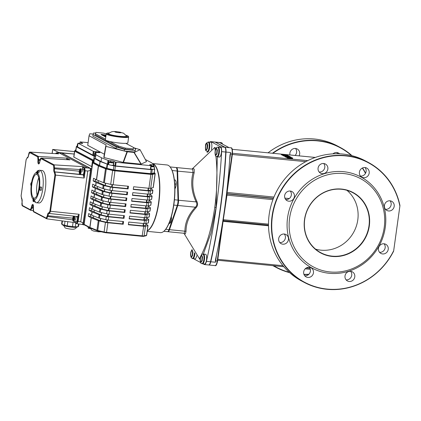 <?xml version="1.0" encoding="UTF-8"?>
<svg xmlns="http://www.w3.org/2000/svg" width="421" height="421" viewBox="0 0 421 421"><rect width="100%" height="100%" fill="white"/><g stroke="black" fill="none" stroke-linecap="round" stroke-linejoin="round"><path stroke-width="0.63" d="M399.95 205.548L399.766 205.616A67.734 63.808 118.1 0 0 305.609 165.337A67.734 63.808 118.1 0 0 290.785 272.171A67.734 63.808 118.1 0 0 393.451 251.142L393.619 251.169A68.007 64.066 -61.9 0 1 304.351 282.454A68.007 64.066 -61.9 0 1 279.823 192.308A68.007 64.066 -61.9 0 1 368.349 162.443A68.007 64.066 -61.9 0 1 399.95 205.548L393.619 251.169M329.38 273.303A51.683 48.689 -61.9 0 1 297.642 192.95A51.683 48.689 -61.9 0 1 382.273 201.222A51.683 48.689 -61.9 0 1 329.38 273.303M390.014 200.801A5.168 4.868 -61.9 0 1 391.74 201.322A5.168 4.868 -61.9 0 1 393.603 208.169A5.168 4.868 -61.9 0 1 386.878 210.442A5.168 4.868 -61.9 0 1 384.636 204.469A5.168 4.868 -61.9 0 1 390.014 200.801M384.047 243.78A5.168 4.868 -61.9 0 1 385.773 244.301A5.168 4.868 -61.9 0 1 387.641 251.153A5.168 4.868 -61.9 0 1 380.91 253.426A5.168 4.868 -61.9 0 1 378.674 247.453A5.168 4.868 -61.9 0 1 384.047 243.78M350.604 271.319A5.168 4.868 -61.9 0 1 352.33 271.84A5.168 4.868 -61.9 0 1 354.193 278.691A5.168 4.868 -61.9 0 1 347.467 280.96A5.168 4.868 -61.9 0 1 345.225 274.992A5.168 4.868 -61.9 0 1 350.604 271.319M309.272 267.277A5.168 4.868 -61.9 0 1 310.998 267.798A5.168 4.868 -61.9 0 1 312.861 274.65A5.168 4.868 -61.9 0 1 306.135 276.918A5.168 4.868 -61.9 0 1 303.894 270.95A5.168 4.868 -61.9 0 1 309.272 267.277M284.259 234.023A5.168 4.868 -61.9 0 1 285.985 234.544A5.168 4.868 -61.9 0 1 287.853 241.396A5.168 4.868 -61.9 0 1 281.123 243.664A5.168 4.868 -61.9 0 1 278.886 237.697A5.168 4.868 -61.9 0 1 284.259 234.023M290.227 191.039A5.168 4.868 -61.9 0 1 291.953 191.56A5.168 4.868 -61.9 0 1 293.816 198.412A5.168 4.868 -61.9 0 1 287.09 200.68A5.168 4.868 -61.9 0 1 284.849 194.713A5.168 4.868 -61.9 0 1 290.227 191.039M323.67 163.506A5.168 4.868 -61.9 0 1 325.396 164.027A5.168 4.868 -61.9 0 1 327.259 170.879A5.168 4.868 -61.9 0 1 320.534 173.147A5.168 4.868 -61.9 0 1 318.292 167.179A5.168 4.868 -61.9 0 1 323.67 163.506M365.002 167.547A5.168 4.868 -61.9 0 1 366.728 168.068A5.168 4.868 -61.9 0 1 368.596 174.92A5.168 4.868 -61.9 0 1 361.865 177.188A5.168 4.868 -61.9 0 1 359.629 171.221A5.168 4.868 -61.9 0 1 365.002 167.547M368.349 162.443L365.449 160.896A68.007 64.066 118.1 0 0 276.923 190.76A68.007 64.066 118.1 0 0 301.457 280.912L304.351 282.454M308.925 274.229A67.734 63.808 -61.9 0 1 303.925 274.339M289.222 272.287A67.734 63.808 -61.9 0 1 273.755 265.746M272.94 153.297A67.734 63.808 -61.9 0 1 351.472 155.544M362.344 168.047A67.734 63.808 -61.9 0 1 365.481 173.384M365.607 173.152A68.007 64.066 118.1 0 0 362.549 167.953M351.998 155.675A68.007 64.066 118.1 0 0 340.168 147.418A68.007 64.066 118.1 0 0 272.429 153.249M273.118 265.683A68.007 64.066 118.1 0 0 276.171 267.43A68.007 64.066 118.1 0 0 289.622 272.65M304.015 274.566A68.007 64.066 118.1 0 0 308.682 274.466M289.974 154.965A5.168 4.868 -61.9 0 1 295.489 148.476A5.168 4.868 -61.9 0 1 297.215 148.997A5.168 4.868 -61.9 0 1 299.078 155.854M332.937 153.865A5.168 4.868 -61.9 0 1 336.821 152.518A5.168 4.868 -61.9 0 1 338.547 153.039A5.168 4.868 -61.9 0 1 339.61 153.823M276.171 267.43L273.276 265.883A68.007 64.066 -61.9 0 1 272.855 265.656M268.045 152.818A68.007 64.066 -61.9 0 1 337.268 145.871L340.168 147.418M152.423 163.532L166.99 164.958A34.001 10.625 95.6 0 1 168.321 165.369A34.001 10.625 95.6 0 1 170.289 167.184A34.001 10.625 95.6 0 1 174.257 199.833A34.001 10.625 95.6 0 1 164.037 231.097A34.001 10.625 95.6 0 1 160.375 232.639L147.203 231.35M164.037 231.097L164.29 230.861A33.733 10.541 -84.4 0 0 174.431 199.849A33.733 10.541 -84.4 0 0 170.494 167.458L170.289 167.184M147.266 230.882A34.001 10.625 -84.4 0 0 159.406 197.717A34.001 10.625 -84.4 0 0 153.407 163.911A34.001 10.625 -84.4 0 0 152.455 163.559M163.811 231.297L167.426 231.65A5.441 1.7 -84.4 0 0 168.984 229.634L177.273 205.422A5.441 1.7 -84.4 0 0 178.009 200.117L177.12 171.01A5.441 1.7 -84.4 0 0 175.883 167.505L170.105 166.937M203.469 254.079L205.527 254.279A4.894 1.531 95.6 0 1 205.716 254.337A4.894 1.531 95.6 0 1 206.537 259.615A4.894 1.531 95.6 0 1 204.574 264.025L202.517 263.825A4.894 1.531 -84.4 0 0 204.443 259.72A4.894 1.531 -84.4 0 0 203.659 254.137A4.894 1.531 -84.4 0 0 203.469 254.079L202.759 254.273M196.723 255.673A4.894 1.531 95.6 0 1 194.949 258.894L192.892 258.689A4.894 1.531 -84.4 0 0 194.818 254.589A4.894 1.531 -84.4 0 0 194.934 253.453M184.193 233.287L184.777 233.897L185.382 233.839L186.024 231.487A1.089 0.689 0.7 0 0 184.924 231.197L184.14 233.287L167.942 231.703A5.441 1.7 -84.4 0 0 169.5 229.687L177.788 205.474A5.441 1.7 -84.4 0 0 178.525 200.164L177.636 171.063A5.441 1.7 -84.4 0 0 176.399 167.553L176.094 167.569M207.074 151.386L207.732 151.718A4.894 1.531 -84.4 0 0 209.658 147.618A4.894 1.531 -84.4 0 0 208.879 142.03A4.894 1.531 -84.4 0 0 208.684 141.972L210.742 142.172A4.894 1.531 95.6 0 1 210.937 142.235A4.894 1.531 95.6 0 1 211.353 149.602M218.31 147.103L220.367 147.308A4.894 1.531 95.6 0 1 220.562 147.366A4.894 1.531 95.6 0 1 221.383 152.639A4.894 1.531 95.6 0 1 219.415 157.054L217.357 156.849A4.894 1.531 -84.4 0 0 219.283 152.749A4.894 1.531 -84.4 0 0 218.504 147.166A4.894 1.531 -84.4 0 0 218.31 147.103L217.599 147.303M186.024 231.487C185.987 223.004 189.329 215.099 196.044 207.769A1.089 0.405 45.3 0 0 195.386 207.195C188.44 214.61 184.951 222.609 184.924 231.197L169.5 229.687A0.542 0.31 18.9 0 1 169.031 229.498M196.044 207.769C197.717 205.948 198.007 203.859 196.912 201.491L196.123 201.885C197.265 203.911 197.017 205.68 195.386 207.195L177.788 205.474A0.542 0.31 18.9 0 1 177.32 205.285M196.912 201.491C192.555 191.834 191.65 182.23 194.181 172.673A1.089 0.468 14.1 0 1 193.06 172.568C190.545 182.288 191.566 192.06 196.123 201.885L178.009 200.212M192.644 169.147L193.06 172.568L177.125 171.105M194.181 172.673L194.255 169.258L193.502 168.637L192.508 169.131M215.899 156.096C217.62 171.815 217.241 188.892 214.768 207.321C211.863 227.351 207.332 243.333 201.175 255.268M200.817 255.957L199.496 258.778L183.945 233.266M192.044 169.084L214.799 147.403L215.199 150.544M207.395 151.623A217.615 68.013 -84.4 0 0 207.174 152.67M194.213 258.82A5.441 1.7 -84.4 0 0 194.681 259.368L200.664 262.557M203.154 263.883L204.306 264.499A5.441 1.7 -84.4 0 0 204.522 264.567A5.441 1.7 -84.4 0 0 206.416 261.352A217.615 68.013 -84.4 0 0 221.641 151.639A5.441 1.7 -84.4 0 0 220.636 146.829L211.01 141.698A5.441 1.7 -84.4 0 0 210.795 141.63A5.441 1.7 -84.4 0 0 210.005 142.103M204.522 264.567L208.632 264.967A5.441 1.7 -84.4 0 0 210.532 261.757A217.615 68.013 -84.4 0 0 225.756 152.039A5.441 1.7 -84.4 0 0 224.751 147.234L215.126 142.098A5.441 1.7 -84.4 0 0 214.91 142.035L210.795 141.63M208.763 264.967A5.441 1.7 -84.4 0 0 208.89 264.993A5.441 1.7 -84.4 0 0 210.789 261.778A217.615 68.013 -84.4 0 0 226.009 152.065A5.441 1.7 -84.4 0 0 225.009 147.255L215.384 142.124A5.441 1.7 -84.4 0 0 215.168 142.061A5.441 1.7 -84.4 0 0 215.042 142.061M229.655 160.017L230.503 153.918A5.441 1.7 -84.4 0 0 230.64 152.518L229.955 155.349A217.615 68.013 -84.4 0 1 215.499 259.531L215.415 262.23A5.441 1.7 -84.4 0 0 215.663 260.888L217.583 261.031L232.392 154.075M282.275 154.902L281.281 154.712L281.354 154.175L286.606 154.944L282.523 154.796L287.19 155.002L281.354 154.175M283.228 155.407L282.233 155.217L282.307 154.686M285.685 156.759L284.796 156.586L284.875 156.054L289.143 156.554L286.022 156.665L291.169 157.17L286.533 156.628L290.016 156.554L284.875 156.054M286.88 157.291L285.648 157.038L285.722 156.507M292.669 157.97L288.832 157.044L286.99 157.007L287.527 157.47L292.669 157.97L292.595 158.506L287.454 158.001L286.917 157.538M284.859 156.159L283.249 155.644M225.009 147.255L229.119 147.66L219.499 142.53L215.384 142.124M287.117 155.391L287.19 155.002M281.496 154.828L281.57 154.291M282.449 155.333L282.523 154.796M284.996 156.691L285.07 156.159M290.211 156.991L290.253 156.68M285.948 157.201L286.022 156.665M287.454 158.001L287.527 157.47M287.606 157.244L289.048 157.159L291.864 157.796L287.743 157.322M286.99 157.007L287.085 157.807M290.879 157.701L290.916 157.438M286.512 155.581L287.775 155.36L283.322 155.107L283.875 155.523L289.017 156.023L286.512 155.581M283.322 155.107L283.386 155.833M284.543 155.244L286.185 155.654L284.507 155.491M288.006 155.833L288.048 155.507M283.801 156.054L283.875 155.523M289.39 156.223L288.406 156.123L289.39 156.223M288.369 156.396L288.406 156.123M390.051 200.801A5.168 4.868 -61.9 0 1 390.546 206.537A5.168 4.868 -61.9 0 1 385.504 209.326M384.084 243.785A5.168 4.868 -61.9 0 1 384.578 249.521A5.168 4.868 -61.9 0 1 379.542 252.311M350.64 271.324A5.168 4.868 -61.9 0 1 351.135 277.06A5.168 4.868 -61.9 0 1 346.099 279.844M309.309 267.277A5.168 4.868 -61.9 0 1 309.803 273.018A5.168 4.868 -61.9 0 1 304.762 275.802M284.296 234.029A5.168 4.868 -61.9 0 1 284.791 239.765A5.168 4.868 -61.9 0 1 279.755 242.549M290.264 191.045A5.168 4.868 -61.9 0 1 290.758 196.781A5.168 4.868 -61.9 0 1 285.717 199.57M323.707 163.511A5.168 4.868 -61.9 0 1 324.202 169.247A5.168 4.868 -61.9 0 1 319.16 172.031M365.039 167.553A5.168 4.868 -61.9 0 1 365.533 173.289A5.168 4.868 -61.9 0 1 360.497 176.073M315.555 249.132A34.001 32.033 118.1 0 0 321.002 250.169A34.001 32.033 118.1 0 0 355.182 229.171A34.001 32.033 118.1 0 0 346.92 190.313M332.237 256.447A34.275 32.291 -61.9 0 1 311.193 203.159A34.275 32.291 -61.9 0 1 367.312 208.648A34.275 32.291 -61.9 0 1 332.237 256.447M332.195 256.136A34.001 32.033 118.1 0 0 367.57 231.976A34.001 32.033 118.1 0 0 352.835 192.702A34.001 32.033 118.1 0 0 308.567 207.637A34.001 32.033 118.1 0 0 320.834 252.711A34.001 32.033 118.1 0 0 332.195 256.136M330.085 271.955A50.052 47.152 -61.9 0 1 299.352 194.139A50.052 47.152 -61.9 0 1 381.305 202.154A50.052 47.152 -61.9 0 1 330.085 271.955M295.526 148.481A5.168 4.868 -61.9 0 1 295.105 155.465M336.858 152.523A5.168 4.868 -61.9 0 1 337.605 153.76M218.694 152.66A4.642 1.452 -84.4 0 0 217.773 147.308C216.815 146.724 215.947 147.855 215.168 150.707C214.873 154.996 215.441 156.944 216.868 156.549A4.642 1.452 -84.4 0 0 218.694 152.66M207.243 151.413A4.642 1.452 -84.4 0 0 209.142 146.934A4.642 1.452 -84.4 0 0 208.148 142.177C206.29 142.819 205.411 144.008 205.516 145.74C205.29 151.976 205.858 150.313 207.243 151.413M192.092 249.527L190.697 252.547L190.502 254.821L191.266 257.763L192.402 258.389A4.642 1.452 -84.4 0 0 194.228 254.5A4.642 1.452 -84.4 0 0 194.365 252.716M203.853 259.631A4.642 1.452 -84.4 0 0 202.927 254.279C201.975 253.695 201.106 254.826 200.322 257.684C200.028 261.967 200.596 263.914 202.027 263.52A4.642 1.452 -84.4 0 0 203.853 259.631M74.17 154.023L61.198 153.007M107.892 222.735A2.721 0.332 -172.1 0 1 105.445 222.346L99.082 220.867A2.721 0.332 -172.1 0 1 98.282 220.636L91.289 217.841A2.721 0.332 -172.1 0 1 91.157 217.778L88.268 216.241L90.326 216.441L100.235 220.788L106.755 222.314L122.569 223.888L123.211 224.235L107.892 222.735L106.555 232.36A2.721 0.332 -172.1 0 1 104.108 231.971L97.746 230.498L99.082 220.867M96.188 182.54A2.721 0.332 -172.1 0 1 96.056 182.477L93.167 180.941L95.225 181.141L105.134 185.487L111.654 187.013L127.468 188.587L128.11 188.934L112.791 187.434A2.721 0.332 -172.1 0 1 110.344 187.045L103.976 185.572A2.721 0.332 -172.1 0 1 103.182 185.34L96.188 182.54L95.746 185.75L102.74 188.545A2.721 0.332 7.9 0 0 103.534 188.776L109.897 190.255A2.721 0.332 7.9 0 0 112.344 190.645L127.663 192.139L127.295 194.818L111.97 193.318A2.721 0.332 -172.1 0 1 109.523 192.929L103.161 191.45A2.721 0.332 -172.1 0 1 102.366 191.223L95.372 188.424A2.721 0.332 -172.1 0 1 95.241 188.361L92.352 186.824L94.409 187.024L104.319 191.371L110.839 192.897L126.647 194.47L127.295 194.818M93.167 180.941L93.541 178.262L96.425 179.804A2.721 0.332 7.9 0 0 96.562 179.867L103.555 182.661A2.721 0.332 7.9 0 0 104.35 182.893L110.712 184.372A2.721 0.332 7.9 0 0 113.16 184.761L128.479 186.256L128.11 188.934M95.483 179.299L95.225 181.141M98.414 180.604L98.125 182.682M127.8 186.193L127.468 188.587M150.95 188.519L152.865 190.197A2.721 0.332 -172.1 0 1 152.902 190.26A2.721 0.332 -172.1 0 1 152.776 190.339L150.339 190.955A2.721 0.332 -172.1 0 1 148.576 190.934L133.252 189.434L133.625 186.761L148.945 188.261A2.721 0.332 7.9 0 0 150.707 188.282L153.149 187.666A2.721 0.332 7.9 0 0 153.276 187.587L155.202 173.684L154.27 172.51M133.294 189.161L148.281 190.592L150.75 189.96L150.981 188.213L150.75 189.96M88.268 216.241L88.642 213.563L91.531 215.105A2.721 0.332 7.9 0 0 91.662 215.163L98.656 217.962A2.721 0.332 7.9 0 0 99.451 218.194L105.813 219.673A2.721 0.332 7.9 0 0 108.26 220.062L123.585 221.557L123.211 224.235M108.707 216.852A2.721 0.332 -172.1 0 1 106.26 216.462L99.898 214.984A2.721 0.332 -172.1 0 1 99.098 214.752L92.11 211.958A2.721 0.332 -172.1 0 1 91.973 211.895L89.084 210.358L91.141 210.558L101.051 214.905L107.571 216.431L123.385 218.004L124.027 218.352L108.707 216.852L108.26 220.062M89.084 210.358L89.457 207.679L92.346 209.221A2.721 0.332 7.9 0 0 92.478 209.279L99.472 212.079A2.721 0.332 7.9 0 0 100.266 212.31L106.629 213.789A2.721 0.332 7.9 0 0 109.076 214.178L124.4 215.673L124.027 218.352M109.523 210.968A2.721 0.332 -172.1 0 1 107.076 210.579L100.714 209.1A2.721 0.332 -172.1 0 1 99.919 208.869L92.925 206.074A2.721 0.332 -172.1 0 1 92.788 206.011L89.905 204.474L91.962 204.674L101.866 209.021L108.392 210.547L124.2 212.121L124.842 212.468L109.523 210.968L109.076 214.178M89.905 204.474L90.273 201.796L93.162 203.338A2.721 0.332 7.9 0 0 93.294 203.401L100.287 206.195A2.721 0.332 7.9 0 0 101.082 206.427L107.45 207.906A2.721 0.332 7.9 0 0 109.892 208.295L125.216 209.79L124.842 212.468M110.339 205.085A2.721 0.332 -172.1 0 1 107.892 204.695L101.529 203.217A2.721 0.332 -172.1 0 1 100.735 202.985L93.741 200.191A2.721 0.332 -172.1 0 1 93.604 200.128L90.72 198.591L92.778 198.791L102.682 203.138L109.207 204.664L125.016 206.237L125.663 206.585L110.339 205.085L109.892 208.295M90.72 198.591L91.089 195.912L93.978 197.454A2.721 0.332 7.9 0 0 94.109 197.517L101.103 200.312A2.721 0.332 7.9 0 0 101.903 200.543L108.265 202.022A2.721 0.332 7.9 0 0 110.712 202.412L126.032 203.906L125.663 206.585M111.155 199.201A2.721 0.332 -172.1 0 1 108.707 198.812L102.345 197.333A2.721 0.332 -172.1 0 1 101.55 197.107L94.557 194.307A2.721 0.332 -172.1 0 1 94.425 194.244L91.536 192.707L93.594 192.907L103.498 197.254L110.023 198.78L125.832 200.354L126.479 200.701L111.155 199.201L110.712 202.412M91.536 192.707L91.904 190.029L94.793 191.571A2.721 0.332 7.9 0 0 94.93 191.634L101.919 194.428A2.721 0.332 7.9 0 0 102.719 194.66L109.081 196.139A2.721 0.332 7.9 0 0 111.528 196.528L126.847 198.023L126.479 200.701M146.866 217.936L148.787 219.615A2.721 0.332 -172.1 0 1 148.823 219.678A2.721 0.332 -172.1 0 1 148.692 219.757L146.255 220.372A2.721 0.332 -172.1 0 1 144.492 220.351L129.173 218.852L129.542 216.178L144.866 217.678A2.721 0.332 7.9 0 0 146.624 217.699L149.066 217.083A2.721 0.332 7.9 0 0 149.192 217.004L149.639 213.794A2.721 0.332 -172.1 0 1 149.513 213.873L147.071 214.489A2.721 0.332 -172.1 0 1 145.308 214.468L129.989 212.968L130.357 210.295L145.682 211.795A2.721 0.332 7.9 0 0 147.445 211.816L149.881 211.2A2.721 0.332 7.9 0 0 150.008 211.121L150.455 207.911A2.721 0.332 -172.1 0 1 150.329 207.99L147.887 208.605A2.721 0.332 -172.1 0 1 146.124 208.584L130.805 207.085L131.173 204.411L146.497 205.911A2.721 0.332 7.9 0 0 148.26 205.932L150.697 205.316A2.721 0.332 7.9 0 0 150.823 205.238L151.271 202.027A2.721 0.332 -172.1 0 1 151.144 202.106L148.702 202.722A2.721 0.332 -172.1 0 1 146.945 202.701L131.62 201.201L131.994 198.528L147.313 200.028A2.721 0.332 7.9 0 0 149.076 200.049L151.513 199.433A2.721 0.332 7.9 0 0 151.644 199.354L152.086 196.144A2.721 0.332 -172.1 0 1 151.96 196.223L149.523 196.839A2.721 0.332 -172.1 0 1 147.76 196.817L132.436 195.318L132.81 192.644L148.129 194.144A2.721 0.332 7.9 0 0 149.892 194.165L152.328 193.549A2.721 0.332 7.9 0 0 152.46 193.471L152.902 190.26M146.05 223.819L147.966 225.498A2.721 0.332 -172.1 0 1 148.003 225.561A2.721 0.332 -172.1 0 1 147.876 225.64L145.44 226.256A2.721 0.332 -172.1 0 1 143.677 226.235L128.358 224.735L128.726 222.062L144.05 223.562A2.721 0.332 7.9 0 0 145.808 223.583L148.25 222.967A2.721 0.332 7.9 0 0 148.376 222.888L148.823 219.678M147.682 212.052L149.602 213.731A2.721 0.332 -172.1 0 1 149.639 213.794M148.497 206.169L150.418 207.848A2.721 0.332 -172.1 0 1 150.455 207.911M149.318 200.285L151.234 201.964A2.721 0.332 -172.1 0 1 151.271 202.027M150.134 194.402L152.049 196.081A2.721 0.332 -172.1 0 1 152.086 196.144M92.352 186.824L92.725 184.145L95.609 185.687A2.721 0.332 7.9 0 0 95.746 185.75M94.662 185.182L94.409 187.024M97.598 186.487L97.309 188.566M126.984 192.076L126.647 194.47M132.473 195.044L147.466 196.475L149.934 195.844L150.165 194.097L149.934 195.844M93.846 191.066L93.594 192.907M96.777 192.371L96.493 194.449M126.168 197.959L125.832 200.354M131.657 200.928L146.65 202.359L149.113 201.727L149.35 199.98L149.113 201.727M93.03 196.949L92.778 198.791M95.962 198.254L95.672 200.333M125.347 203.843L125.016 206.237M130.842 206.811L145.834 208.242L148.297 207.611L148.534 205.864L148.297 207.611M92.215 202.833L91.962 204.674M95.146 204.138L94.857 206.216M124.532 209.726L124.2 212.121M130.026 212.694L145.019 214.126L147.482 213.494L147.718 211.747L147.482 213.494M91.399 208.716L91.141 210.558M94.33 210.021L94.041 212.1M123.716 215.61L123.385 218.004M129.21 218.578L144.203 220.009L146.666 219.378L146.897 217.631L146.666 219.378M90.583 214.599L90.326 216.441M93.515 215.905L93.225 217.983M122.9 221.493L122.569 223.888M128.394 224.461L143.387 225.893L145.85 225.261L146.082 223.514L145.85 225.261M82.479 224.404L83.195 224.782L90.989 168.621L61.234 152.76M91.157 217.778L89.82 227.408L84.163 224.388A2.721 0.332 -172.1 0 1 84.068 224.325L84.521 224.914L84.068 224.325L91.789 168.7L90.989 168.621M83.195 224.782L84.384 224.898M154.181 172.957L150.629 173.647L114.844 170.147L106.534 168.3L99.572 165.511A2.721 0.332 -172.1 0 1 99.435 165.453L93.851 162.474A2.721 0.332 -172.1 0 1 93.73 162.353L93.778 160.422A2.721 0.332 7.9 0 0 93.657 160.306L75.864 150.818A2.721 0.332 -172.1 0 1 75.743 150.697A2.721 0.332 -172.1 0 1 75.759 150.671M99.572 165.511L100.13 161.501L108.928 164.743M110.444 165.095L115.396 166.137L151.186 169.637L153.581 169.31M154.181 169.158L154.76 168.984L154.27 168.537M75.864 150.818L76.422 146.808L94.209 156.291L93.657 160.306M101.056 161.559L95.362 158.522L95.883 154.781L101.577 157.812L108.018 160.39L107.497 164.137L101.056 161.559L101.577 157.812M108.702 164.316L107.497 164.137M108.15 164.258L108.665 160.517L110.67 160.711A2.721 0.332 -172.1 0 1 114.044 161.396L115.433 162.132L114.917 165.879L113.528 165.137A2.721 0.332 7.9 0 0 113.27 165.032M151.218 165.674L150.729 169.4L151.244 165.658L149.834 164.895A2.721 0.332 -172.1 0 1 149.708 164.769A2.721 0.332 -172.1 0 1 151.597 164.716L153.602 164.911L153.428 166.169M153.781 166.253L153.97 164.885L151.465 162.69L145.387 159.538M79.895 143.308L80.09 141.914L82.532 143.214A2.721 0.332 -172.1 0 1 82.653 143.34A2.721 0.332 -172.1 0 1 80.764 143.393L78.032 143.198L93.341 151.36L92.82 155.102L77.517 146.897M94.488 155.338L92.82 155.102M93.494 155.238L94.015 151.497L96.462 151.734A2.721 0.332 -172.1 0 1 99.961 152.539A2.721 0.332 -172.1 0 1 98.072 152.591L95.246 152.365L95.935 152.744L95.883 154.781M95.362 158.522L95.935 152.744M104.34 154.207L87.731 145.35L89.068 135.725L106.145 144.992M146.492 161.622L140.988 164.148L123.074 162.374L104.055 157.522L103.803 157.386L105.692 146.234L103.803 157.391M133.594 147.708L140.067 149.681L134.225 152.444L127.347 151.797L105.945 146.371L105.692 146.24L106.166 144.84M95.593 133.162L93.641 132.968L93.062 134.562L116.291 146.95L124.442 149.397L135.067 150.434L135.646 148.839L133.589 147.745M132.978 149.95L133.62 147.508L132.978 149.95L125.242 149.192L118.233 147.092L95.23 134.825L95.378 133.752L105.487 139.146M135.646 148.839L134.841 152.039L124.221 150.997L116.07 148.555L92.836 136.167L93.062 134.562M116.07 148.555L116.291 146.95M124.221 150.997L124.442 149.397M134.841 152.039L135.067 150.434M125.242 149.192L125.39 148.124L133.125 148.881M133.62 147.508L125.853 143.366A11.325 1.379 -172.1 0 1 119.969 143.103A11.325 1.379 -172.1 0 1 109.944 141.519L118.385 146.019L125.39 148.124M106.213 133.92L103.613 133.141L95.877 132.383L95.378 133.752M118.233 147.092L118.385 146.019M109.349 132.915L107.123 133.11L106.266 133.694L105.403 139.756A11.325 1.379 7.9 0 0 109.944 141.519M125.853 143.366A11.325 1.379 7.9 0 0 127.837 142.872L128.652 136.804L128 136.015L125.9 135.209A10.778 1.316 -172.1 0 1 120.701 136.599A10.778 1.316 -172.1 0 1 108.623 134.415A10.778 1.316 -172.1 0 1 109.334 132.925M120.217 136.341A9.146 1.116 -172.1 0 1 108.518 133.525C110.807 132.11 112.165 131.489 112.596 131.668C113.502 131.336 116.054 131.515 120.253 132.199C124.537 133.899 121.953 131.615 126.532 136.025A9.146 1.116 -172.1 0 1 120.217 136.341M105.924 135.994L103.082 135.715L102.787 135.273L103.082 135.715M105.508 136.951L104.592 136.236L105.86 136.467M104.587 136.278L103.913 135.872L104.04 136.225M101.861 134.794L101.103 134.373L101.235 134.731M102.619 135.199L101.861 134.778L105.771 135.03L101.103 134.373M105.971 135.651L105.229 135.494L105.997 135.457M103.25 135.315L104.966 135.557L103.177 135.267M106.013 135.33L102.677 135.12M103.119 135.446L105.96 135.725M105.839 136.604L105.803 136.878M105.613 136.636L105.708 137.114M105.866 136.399L105.245 136.336L105.876 136.346M104.84 136.367L104.803 136.63M105.913 136.067L103.913 135.872M104.076 135.957L105.903 136.136M105.887 136.257L104.592 136.236M105.708 135.346L105.771 135.03M102.035 134.873L101.998 135.136M101.272 134.462L105.303 134.988L101.861 134.778M79.558 224.077L82.374 224.456L83.2 222.877L80.737 221.835L87.789 171.021L90.468 170.473L90.162 168.295L87.352 167.916L59.208 152.912L61.545 153.034L90.162 168.295M83.2 222.877L90.468 170.473M38.769 177.888A11.967 3.742 -84.4 0 0 37.085 195.112M75.522 220.272L75.669 219.209M75.775 218.462L75.775 218.457A2.721 0.853 95.6 0 1 76.464 216.394M48.931 213.01L48.736 212.91A3.263 1.021 -84.4 0 0 47.326 215.605L46.273 218.21L33.627 211.468L33.391 208.174A3.263 1.021 -84.4 0 0 32.87 204.448A3.263 1.021 -84.4 0 0 31.459 207.143L30.407 209.747L22.318 205.437L22.081 202.143A3.263 1.021 -84.4 0 0 21.566 198.417L21.118 195.886L26.149 159.633L27.186 157.891A3.263 1.021 -84.4 0 0 28.596 155.196L29.654 152.586L37.737 156.901L37.974 160.196A3.263 1.021 -84.4 0 0 38.495 163.922A3.263 1.021 -84.4 0 0 39.906 161.227L40.958 158.617L53.604 165.364L53.841 168.658A3.263 1.021 -84.4 0 0 54.362 172.378L54.904 174.968L49.873 211.216L48.931 213.01A0.542 0.51 118.1 0 0 49.373 213.6L50.531 211.353L55.561 175.099L84.158 178.03L83.221 174.878L82.774 174.641M36.99 174.483A11.967 3.742 95.6 0 1 39 187.377A11.967 3.742 95.6 0 1 34.19 198.159A11.967 3.742 95.6 0 1 31.633 185.887A11.967 3.742 95.6 0 1 36.522 174.336A11.967 3.742 95.6 0 1 36.99 174.483M34.775 201.696A16.319 5.099 -84.4 0 0 35.701 202.548A16.319 5.099 -84.4 0 0 36.343 202.743A16.319 5.099 -84.4 0 0 42.895 188.04A16.319 5.099 -84.4 0 0 40.158 170.458A16.319 5.099 -84.4 0 0 39.516 170.258A16.319 5.099 -84.4 0 0 37.774 170.984M39.516 170.258L42.089 170.51A16.319 5.099 95.6 0 1 45.579 187.25A16.319 5.099 95.6 0 1 38.911 202.996L36.343 202.743M41.269 189.739A15.235 4.763 95.6 0 1 41.158 190.397L39.148 189.903A13.604 4.252 95.6 0 1 33.969 199.78L35.317 201.548A15.235 4.763 95.6 0 1 35.106 201.496M33.127 199.391L33.059 199.291A13.604 4.252 95.6 0 1 32.717 198.896A13.604 4.252 95.6 0 1 31.149 185.629A1.631 0.51 95.6 0 0 31.68 184.287A1.631 0.51 95.6 0 0 31.57 182.598A13.604 4.252 95.6 0 1 35.217 173.331A13.604 4.252 95.6 0 1 36.748 172.721L36.837 172.636M39.258 171.605A15.235 4.763 95.6 0 1 39.453 171.768L37.658 173.21A13.604 4.252 95.6 0 1 39.569 186.871L41.605 187.192A15.235 4.763 95.6 0 1 41.532 187.866M39.148 189.903A1.631 0.51 95.6 0 1 39.032 188.213A1.631 0.51 95.6 0 1 39.569 186.871L40.253 186.919M37.658 173.21A1.631 0.51 95.6 0 1 37.116 174.062A1.631 0.51 95.6 0 1 36.748 172.721M33.059 199.291A1.631 0.51 95.6 0 1 33.601 198.438A1.631 0.51 95.6 0 1 33.969 199.78M41.158 190.397L40.837 190.224A1.631 0.51 95.6 0 1 40.711 190.092M82.29 171.51L82.542 169.689M54.904 174.968L55.561 175.099L54.951 171.894L80.164 174.362M30.407 209.747A0.542 0.51 118.1 0 0 30.828 210.332L32.133 207.279L33.443 207.406M46.273 218.21A0.542 0.51 118.1 0 0 46.694 218.794L48.005 215.741L72.775 218.162M74.843 222.588L74.896 222.256L74.843 222.588M75.254 221.488L74.896 222.256L76.533 223.13A0.542 0.51 118.1 0 0 76.954 223.714L78.132 221.472L79.127 214.284L49.873 211.216M79.127 214.284L77.553 216.51L48.999 213.442A0.542 0.51 118.1 0 0 49.099 213.479M58.856 152.865L58.903 152.523L52.772 149.476L74.501 151.602M52.083 153.412L52.683 149.444L52.22 153.423M91.789 168.7A2.721 0.332 -172.1 0 1 91.762 168.647L91.81 166.716A2.721 0.332 7.9 0 0 91.689 166.595L73.88 157.101A2.721 0.332 -172.1 0 1 73.759 156.98A2.721 0.332 -172.1 0 1 73.77 156.954M77.248 145.682L76.317 146.655A2.721 0.332 -172.1 0 0 76.301 146.687A2.721 0.332 -172.1 0 0 76.422 146.808M100.13 161.501A2.721 0.332 -172.1 0 1 99.993 161.438L99.435 165.453M93.778 160.422L94.336 156.412A2.721 0.332 7.9 0 0 94.209 156.291M94.336 156.412L93.73 162.353M93.851 162.474L94.409 158.459A2.721 0.332 -172.1 0 1 94.283 158.343M94.409 158.459L99.993 161.438M95.414 156.486L94.757 156.091M150.729 169.4L114.917 165.879M39.127 163.453A2.721 0.853 95.6 0 1 38.648 160.333L38.311 156.417L30.223 152.102L58.656 153.844L56.488 152.734M84.158 178.03L85.158 170.842L84.721 167.742L82.605 166.616L54.177 164.874L41.416 158.101C40.711 157.97 40.237 158.738 39.995 160.39L40.027 160.375M94.015 151.497L93.341 151.36M108.665 160.517L108.018 160.39M115.591 166.016L116.112 162.269L115.433 162.132M80.09 141.914L88.084 142.624M153.791 166.258L153.981 164.9L153.602 164.911M151.244 165.658L150.865 165.669L150.35 169.41M116.112 162.269L150.865 165.669M87.731 145.35L89.047 135.699L87.71 145.324M93.241 134.067L89.747 133.773L89.068 135.725M146.529 161.653L140.056 149.702L146.519 161.675M54.362 172.378A0.542 0.51 -61.9 0 1 54.951 171.894A2.721 0.853 95.6 0 1 54.514 168.795L54.177 164.874A0.542 0.51 118.1 0 0 53.604 165.364M82.605 166.616L82.6 169.158M40.958 158.617A0.542 0.51 -61.9 0 1 41.532 158.133L69.96 159.869L41.4 158.096M69.96 159.869L66.739 158.154L66.744 159.648M29.654 152.586A0.542 0.51 -61.9 0 1 30.223 152.102L58.656 153.844M27.818 157.422A2.721 0.853 95.6 0 1 27.775 157.407L27.544 157.317M58.903 152.523L74.17 154.018M152.528 163.622A34.001 10.625 95.6 0 1 159.275 196.228A34.001 10.625 95.6 0 1 147.287 230.729M39.416 189.924A1.495 0.468 -84.4 0 0 39.527 189.976C38.764 190.792 39.358 185.803 39.816 186.998L41.205 187.135A1.495 0.468 95.6 0 1 41.526 188.666A1.495 0.468 95.6 0 1 40.911 190.113L39.527 189.976A1.495 0.468 -84.4 0 0 40.09 188.882A1.495 0.468 -84.4 0 0 39.816 186.998A1.495 0.468 -84.4 0 0 39.574 187.156M39.521 187.713L39.511 189.229L39.521 187.713M39.737 188.303L39.295 188.261M39.585 189.05L39.29 189.018M37.79 173.115A1.495 0.468 -84.4 0 0 37.848 172.847A1.495 0.468 -84.4 0 0 37.679 171.015A1.495 0.468 -84.4 0 0 37.574 170.963L38.964 171.1A1.495 0.468 95.6 0 1 39.295 171.9M37.022 172.631L37.406 171.684L37.401 172.994L37.143 173.189L37.022 172.631L37.453 172.678M37.458 171.91L37.153 171.879M31.196 184.787L31.201 183.272L31.196 184.787M31.27 184.608L30.975 184.577M30.98 183.819L31.422 183.861M35.18 201.364A1.495 0.468 95.6 0 1 34.838 201.701L33.448 201.564A1.495 0.468 -84.4 0 0 34.075 199.907M33.696 199.864L33.306 200.817L33.317 199.507L33.569 199.307L33.696 199.864M33.622 199.533L33.317 199.507M33.617 200.301L33.185 200.259M80.585 168.958L83.358 169.231A2.721 0.853 95.6 0 1 83.942 172.021A2.721 0.853 95.6 0 1 82.832 174.647L80.053 174.373A2.721 0.853 -84.4 0 0 81.121 172.094A2.721 0.853 -84.4 0 0 80.585 168.958C79.58 167.048 78.701 175.957 80.053 174.373A2.721 0.853 -84.4 0 1 79.948 174.341M79.964 170.173L80.427 170.421L80.058 173.099L79.59 172.847L79.543 171.389L79.964 170.173M80.464 171.479L79.543 171.389M80.122 172.899L79.59 172.847M77.18 216.468A2.721 0.853 95.6 0 1 77.348 219.557A2.721 0.853 95.6 0 1 76.317 221.593L73.538 221.32A2.721 0.853 -84.4 0 0 74.606 219.041A2.721 0.853 -84.4 0 0 74.396 216.184M73.449 217.12L73.912 217.368L73.543 220.041L73.075 219.794L73.028 218.336L73.449 217.12M73.949 218.425L73.028 218.336M73.612 219.846L73.075 219.794M113.581 162.795L113.244 165.206A2.31 0.284 -172.1 0 1 111.281 165.211A2.31 0.284 -172.1 0 1 108.771 164.674A2.31 0.284 -172.1 0 1 108.665 164.569L108.997 162.159A2.31 0.284 7.9 0 0 109.102 162.264A2.31 0.284 7.9 0 0 111.975 162.843A2.31 0.284 7.9 0 0 113.581 162.795C113.991 162.638 113.491 162.395 112.086 162.08C109.502 161.753 108.471 161.78 108.997 162.159M112.17 162.211L110.113 162.011L112.139 162.411M110.918 162.28L110.955 162.011M94.772 155.781A2.31 0.284 -172.1 0 1 94.562 155.696A2.31 0.284 -172.1 0 1 94.457 155.591L94.788 153.181A2.31 0.284 7.9 0 0 94.893 153.286A2.31 0.284 7.9 0 0 95.104 153.376M77.532 146.603A2.31 0.284 -172.1 0 1 77.254 146.497A2.31 0.284 -172.1 0 1 77.148 146.392L77.485 143.982A2.31 0.284 7.9 0 0 77.59 144.087A2.31 0.284 7.9 0 0 77.864 144.198M151.118 166.579A2.31 0.284 7.9 0 0 152.902 166.848A2.31 0.284 7.9 0 0 154.507 166.8L154.175 169.205A2.31 0.284 -172.1 0 1 150.781 168.989M151.197 166.016L153.47 166.416L151.186 166.09M151.844 166.284L151.886 166.016M78.111 226.666L76.817 227.198A7.083 0.863 -172.1 0 1 69.854 226.924A7.083 0.863 -172.1 0 1 63.082 225.293L61.961 224.409L67.213 225.914L75.327 226.851L78.096 226.672L78.474 223.946M62.055 224.019L62.445 220.936M92.041 228.729L88.81 228.414L89.141 227.435M88.1 226.882L88.131 228.045L88.81 228.414M168.737 223.983L170.447 222.735A4.352 1.358 95.6 0 1 170.421 222.783M171.358 216.594A4.352 1.358 95.6 0 1 171.31 219.788L171.326 216.699M170.152 223.151L171.31 219.788A4.352 1.358 95.6 0 1 170.447 222.735M169.516 222.114L170.6 222.225M174.925 188.676L175.899 186.419A4.352 1.358 95.6 0 1 175.22 188.345L174.994 188.734M175.894 181.162A4.352 1.358 95.6 0 1 175.915 181.225A4.352 1.358 95.6 0 1 176.12 182.119L175.457 180.077L174.362 179.972M176.046 184.088L176.12 182.119A4.352 1.358 95.6 0 1 175.899 186.419L176.046 184.088L174.747 183.961M393.661 250.863L399.903 205.895M177.12 171.01L172.136 170.521M178.009 200.117L174.441 199.764M177.273 205.422L173.789 205.085M168.984 229.634L165.69 229.313M203.311 254.073L210.858 233.439L216.078 207.59L214.768 207.321M216.078 207.59L217.32 156.844M216.057 148.234L214.515 147.571M199.417 258.689L200.133 259.546M215.126 142.098L211.01 141.698M224.751 147.234L220.636 146.829M225.756 152.039L221.641 151.639M210.532 261.757L206.416 261.352M222.656 144.214L221.988 142.966L221.341 142.661A5.441 1.7 95.6 0 1 222.304 144.024M222.43 223.367L217.204 261.041A5.441 1.7 95.6 0 1 215.063 265.598C215.968 266.172 216.81 264.651 217.583 261.031L232.424 154.06C232.629 149.618 232.139 147.529 230.966 147.797A5.441 1.7 95.6 0 1 232.045 154.07L232.403 154.033M230.171 153.907L232.045 154.07L226.587 193.407M215.415 262.23L210.789 261.778M215.331 260.883L215.663 260.888L216.447 255.21M230.64 152.518L226.009 152.065M226.724 195.133L226.977 195.149A1.089 0.342 -84.4 0 0 226.882 193.992M223.309 219.741L226.977 195.149L272.929 199.643M223.183 220.667L268.498 225.098L223.183 220.657A1.089 0.342 -84.4 0 0 223.562 219.751L268.493 224.146M315.292 157.438L232.276 149.323L315.271 157.449M268.514 225.788L223.088 221.346M217.82 259.325L282.97 265.693M306.256 267.972L309.977 268.335M232.513 153.281L307.725 160.638M305.183 268.819L310.314 269.319L305.188 268.808M283.828 266.725L217.689 260.257L283.833 266.73M284.754 154.923L284.796 154.607M285.848 155.028L285.885 154.744M288.995 157.517L289.048 157.159M226.893 193.918L273.382 198.459M286.927 199.543L285.591 199.412M273.471 198.228L226.93 193.676M227.093 192.465L273.95 197.049M284.885 198.117L289.259 198.544M305.735 161.664L232.366 154.491M217.152 152.349A3.4 1.063 -84.4 0 0 216.047 148.65A3.4 1.063 -84.4 0 0 215.242 154.439A3.4 1.063 -84.4 0 0 217.152 152.349M217.01 152.27A2.915 0.91 -84.4 0 0 216.062 149.097A2.915 0.91 -84.4 0 0 215.373 154.065A2.915 0.91 -84.4 0 0 217.01 152.27M217.02 150.829A1.673 0.526 -84.4 0 0 216.815 152.949M205.564 145.829A3.4 1.063 -84.4 0 0 206.522 149.944A3.4 1.063 -84.4 0 0 207.485 144.266A3.4 1.063 -84.4 0 0 205.564 145.829M205.701 145.95A2.915 0.91 -84.4 0 0 206.522 149.481A2.915 0.91 -84.4 0 0 207.348 144.608A2.915 0.91 -84.4 0 0 205.701 145.95M207.4 145.692A1.673 0.526 -84.4 0 0 207.221 146.376A1.673 0.526 -84.4 0 0 207.19 147.818M192.686 254.189A3.4 1.063 -84.4 0 0 191.576 250.49A3.4 1.063 -84.4 0 0 190.776 256.278A3.4 1.063 -84.4 0 0 192.686 254.189M192.544 254.11A2.915 0.91 -84.4 0 0 191.592 250.937A2.915 0.91 -84.4 0 0 190.902 255.905A2.915 0.91 -84.4 0 0 192.544 254.11M192.555 252.668A1.673 0.526 -84.4 0 0 192.344 254.789M202.312 259.32A3.4 1.063 -84.4 0 0 201.201 255.621A3.4 1.063 -84.4 0 0 200.401 261.409A3.4 1.063 -84.4 0 0 202.312 259.32M202.169 259.247A2.915 0.91 -84.4 0 0 201.217 256.073A2.915 0.91 -84.4 0 0 200.528 261.036A2.915 0.91 -84.4 0 0 202.169 259.247M202.18 257.799A1.673 0.526 -84.4 0 0 201.969 259.92M105.445 222.346L104.108 231.971A0.542 0.321 -76.9 0 0 104.361 232.503A2.179 0.263 7.9 0 0 106.318 232.813L106.555 232.36L142.34 235.86A2.721 0.332 -172.1 0 0 144.103 235.886L145.44 226.256M104.266 232.476L97.998 231.024A0.542 0.321 -76.9 0 1 97.746 230.498A2.721 0.332 -172.1 0 1 96.946 230.266L89.957 227.466L91.289 217.841M98.282 220.636L96.946 230.266A0.542 0.484 -68.2 0 0 97.362 230.84A2.179 0.263 7.9 0 0 97.904 231.003M105.455 183.151L105.134 185.487M105.618 183.188L105.292 185.535M111.986 184.614L111.654 187.013M112.481 184.682L112.144 187.092M148.266 188.192L147.929 190.592M148.613 188.224L148.281 190.592M150.965 188.219L150.723 189.976M106.26 216.462L105.813 219.673M107.076 210.579L106.629 213.789M107.892 204.695L107.45 207.906M108.707 198.812L108.265 202.022M111.528 196.528L111.97 193.318M109.523 192.929L109.081 196.139M112.344 190.645L112.791 187.434M110.344 187.045L109.897 190.255M99.451 218.194L99.898 214.984M100.266 212.31L100.714 209.1M101.082 206.427L101.529 203.217M101.903 200.543L102.345 197.333M102.719 194.66L103.161 191.45M103.534 188.776L103.976 185.572M99.098 214.752L98.656 217.962M99.919 208.869L99.472 212.079M100.735 202.985L100.287 206.195M101.55 197.107L101.103 200.312M102.366 191.223L101.919 194.428M103.182 185.34L102.74 188.545M91.662 215.163L92.11 211.958M92.478 209.279L92.925 206.074M93.294 203.401L93.741 200.191M94.109 197.517L94.557 194.307M94.93 191.634L95.372 188.424M148.692 219.757L148.25 222.967M148.003 225.561L146.671 235.192A2.721 0.332 -172.1 0 1 146.54 235.271L144.103 235.886A0.542 0.516 -104.2 0 1 143.724 236.323L146.161 235.707A0.542 0.516 -104.2 0 0 146.54 235.271L147.876 225.64M149.513 213.873L149.066 217.083M150.329 207.99L149.881 211.2M151.144 202.106L150.697 205.316M151.96 196.223L151.513 199.433M152.776 190.339L152.328 193.549M145.808 223.583L146.255 220.372M146.624 217.699L147.071 214.489M147.445 211.816L147.887 208.605M148.26 205.932L148.702 202.722M149.076 200.049L149.523 196.839M149.892 194.165L150.339 190.955M144.492 220.351L144.05 223.562M143.677 226.235L142.124 236.318L106.36 232.813M145.308 214.468L144.866 217.678M146.124 208.584L145.682 211.795M146.945 202.701L146.497 205.911M147.76 196.817L147.313 200.028M148.576 190.934L148.129 194.144M104.64 189.034L104.319 191.371M104.803 189.071L104.476 191.418M111.17 190.497L110.839 192.897M111.66 190.566L111.328 192.976M147.445 194.076L147.113 196.475M147.797 194.107L147.466 196.475M150.15 194.102L149.908 195.86M103.824 194.918L103.498 197.254M103.987 194.955L103.661 197.302M110.355 196.381L110.023 198.78M110.844 196.449L110.513 198.859M146.629 199.959L146.297 202.359M146.982 199.991L146.65 202.359M149.334 199.986L149.092 201.743M103.008 200.801L102.682 203.138M103.166 200.838L102.845 203.185M109.539 202.264L109.207 204.664M110.028 202.333L109.697 204.743M145.813 205.843L145.482 208.242M146.161 205.874L145.834 208.242M148.518 205.869L148.271 207.627M102.192 206.685L101.866 209.021M102.35 206.722L102.024 209.069M108.723 208.148L108.392 210.547M109.213 208.216L108.881 210.626M144.998 211.726L144.666 214.126M145.345 211.758L145.019 214.126M147.703 211.752L147.455 213.51M101.377 212.568L101.051 214.905M101.535 212.605L101.208 214.952M107.908 214.031L107.571 216.431M108.397 214.1L108.06 216.51M144.182 217.61L143.85 220.009M144.529 217.641L144.203 220.009M146.887 217.636L146.64 219.394M100.561 218.452L100.235 220.788M100.719 218.488L100.393 220.836M107.092 219.915L106.755 222.314M107.581 219.983L107.244 222.393M143.366 223.493L143.035 225.893M143.714 223.525L143.387 225.893M146.066 223.519L145.824 225.277M113.375 169.916L113.928 165.9M107.008 168.437L107.566 164.427M114.844 170.147L115.396 166.137M150.629 173.647L151.186 169.637M151.686 173.662L152.244 169.647M154.123 173.047L154.681 169.031M106.534 168.3L107.092 164.285M110.507 161.869L110.67 160.711M113.528 165.137L114.044 161.396M151.439 165.869L151.597 164.716M96.362 152.428L96.462 151.734M104.055 157.522L105.945 146.371M126.974 151.734L123.074 162.374M141.251 164.148L134.225 152.444M118.785 132.704A3.063 0.374 -172.1 0 1 114.917 131.731A3.063 0.374 -172.1 0 1 119.938 132.226A3.063 0.374 -172.1 0 1 118.785 132.704M33.348 208.269L31.349 207.953M31.459 207.143L32.133 207.279A2.721 0.853 95.6 0 1 33.143 205.001M72.728 219.899L47.215 216.415M47.326 215.605L48.005 215.741A2.721 0.853 95.6 0 1 49.036 213.458M83.221 174.878L55.146 172A0.542 0.51 -61.9 0 0 54.556 172.484M53.841 168.658L79.29 171.215M39.806 190.124L40.837 190.224M53.951 167.847L79.79 169.521M58.23 152.386L58.166 152.823M96.056 182.477L95.609 185.687M95.241 188.361L94.793 191.571M94.425 194.244L93.978 197.454M93.604 200.128L93.162 203.338M92.788 206.011L92.346 209.221M91.973 211.895L91.531 215.105M90.168 227.971A0.542 0.51 -61.9 0 1 90.078 227.935L84.421 224.919A0.542 0.51 -61.9 0 1 84.163 224.388L92.699 162.88L98.356 165.895L96.425 179.804M89.957 227.466A2.721 0.332 -172.1 0 1 89.82 227.408A0.542 0.51 -61.9 0 0 90.078 227.935L90.241 228.008A0.542 0.484 -68.2 0 1 89.957 227.466M91.81 166.716L92.625 160.833L91.762 168.647M93.188 162.301A0.542 0.542 -178.5 0 0 92.578 162.764A2.721 0.332 7.9 0 0 92.699 162.88A0.542 0.51 118.1 0 1 93.288 162.395A2.179 0.263 -172.1 0 1 93.188 162.301L93.241 160.369A3.263 0.4 7.9 0 0 93.088 160.227L75.285 150.734A2.179 0.263 -172.1 0 1 75.196 150.613L75.848 149.934M73.88 157.101L74.696 151.218L92.504 160.711L91.689 166.595M93.088 160.227A0.542 0.51 118.1 0 0 92.504 160.711A2.721 0.332 -172.1 0 1 92.625 160.833A0.542 0.542 -178.5 0 1 93.241 160.369M75.196 150.613A0.542 0.537 -136.2 0 0 74.585 151.071A2.721 0.332 7.9 0 0 74.575 151.097A2.721 0.332 7.9 0 0 74.696 151.218A0.542 0.51 118.1 0 1 75.285 150.734M55.53 153.623L56.067 153.255A0.542 0.51 -61.9 0 1 56.635 152.765L59.208 152.912M80.737 221.835L77.475 221.335L76.533 223.13M82.511 167.353L84.153 168.226L84.5 170.71L87.789 171.021M87.352 167.916L84.721 167.742A0.542 0.51 -61.9 0 0 84.153 168.226M154.254 172.621L154.712 173.02A2.179 0.263 -172.1 0 1 154.639 173.136L152.197 173.752A2.179 0.263 -172.1 0 1 150.786 173.731L115.001 170.231A2.179 0.263 -172.1 0 1 113.044 169.921L106.681 168.447A2.179 0.263 -172.1 0 1 106.045 168.258L99.051 165.464A2.179 0.263 -172.1 0 1 98.946 165.411L93.288 162.395M98.946 165.411A0.542 0.51 118.1 0 0 98.356 165.895A2.721 0.332 7.9 0 0 98.488 165.958L105.482 168.758L103.555 182.661M96.562 179.867L98.488 165.958A0.542 0.484 -68.2 0 1 99.051 165.464M106.045 168.258A0.542 0.484 111.8 0 0 105.482 168.758A2.721 0.332 7.9 0 0 106.281 168.989L112.644 170.463L110.712 184.372M104.35 182.893L106.281 168.989A0.542 0.321 103.1 0 1 106.681 168.447M113.044 169.921A0.542 0.321 103.1 0 0 112.644 170.463A2.721 0.332 7.9 0 0 115.091 170.852L150.876 174.352L148.945 188.261M113.16 184.761L115.001 170.231M150.786 173.731L150.876 174.352A2.721 0.332 7.9 0 0 152.639 174.378L155.075 173.762L153.149 187.666M150.707 188.282L152.639 174.378A0.542 0.516 75.8 0 0 152.197 173.752M154.639 173.136A0.542 0.516 75.8 0 1 155.075 173.762A2.721 0.332 7.9 0 0 155.202 173.684M154.712 173.02A0.542 0.532 -48.8 0 1 154.996 173.147M94.751 156.133L95.272 152.391M77.511 146.94L78.032 143.198M106.218 133.873A11.325 1.379 7.9 0 0 120.785 137.22A11.325 1.379 7.9 0 0 128.652 136.988M133.967 152.444L140.988 164.148M123.453 162.438L127.347 151.797M66.739 158.154L38.311 156.417A0.542 0.51 -61.9 0 0 37.737 156.901M37.974 160.196L39.984 160.464M38.085 159.385L40.153 159.606M27.186 157.891A0.542 0.51 -61.9 0 1 27.775 157.407L27.833 157.412M27.091 157.838A0.542 0.51 -61.9 0 1 27.681 157.354L27.87 157.37M40.021 160.417L39.911 161.185M39.906 161.227L39.19 163.469M28.712 154.386L28.686 154.36C28.928 152.707 29.402 151.944 30.107 152.07M21.466 198.365A0.542 0.51 118.1 0 0 21.776 198.922M21.566 198.417A0.542 0.51 118.1 0 0 21.808 198.944L22.092 202.101M22.081 202.143L21.976 202.911M21.971 202.954L21.945 202.927C21.824 204.859 22.034 205.874 22.576 205.969A0.542 0.51 118.1 0 1 22.318 205.437M33.627 211.468A0.542 0.51 118.1 0 0 33.885 211.995C33.343 211.9 33.133 210.889 33.254 208.958L33.206 205.001M48.736 212.91A0.542 0.51 118.1 0 0 48.999 213.442M142.151 236.313A2.179 0.263 7.9 0 0 143.514 236.328A0.542 0.516 -104.2 0 0 143.724 236.323L106.339 232.818L97.235 230.808L90.241 228.008A0.542 0.484 -68.2 0 0 90.368 228.04M84.5 170.71L83.721 176.32M56.067 153.255L56.924 153.707M66.644 158.896L68.234 159.738M78.253 215.726L77.475 221.335M39.89 188.824A1.331 0.416 95.6 0 1 39.137 189.403A1.331 0.416 95.6 0 1 39.527 187.187A1.331 0.416 95.6 0 1 39.89 188.824M37.08 173.741A1.495 0.468 -84.4 0 0 37.285 173.941C36.522 174.762 37.116 169.768 37.574 170.963A1.495 0.468 -84.4 0 0 37.337 171.121M37.501 171.158A1.331 0.416 95.6 0 1 37.485 173.384A1.331 0.416 95.6 0 1 36.843 172.768A1.331 0.416 95.6 0 1 37.501 171.158M31.001 185.329A1.495 0.468 -84.4 0 0 31.207 185.535A1.495 0.468 -84.4 0 0 31.265 185.529L31.207 185.535C30.965 186.003 30.838 185.377 30.822 183.661L31.501 182.556A1.495 0.468 -84.4 0 0 31.259 182.714M30.828 183.677A1.331 0.416 95.6 0 1 31.58 183.098A1.331 0.416 95.6 0 1 31.191 185.314A1.331 0.416 95.6 0 1 30.828 183.677M33.343 201.512A1.495 0.468 -84.4 0 0 33.448 201.564L33.259 201.475C33.006 199.638 33.17 198.675 33.738 198.591A1.495 0.468 -84.4 0 0 33.501 198.749M33.217 201.343A1.331 0.416 95.6 0 1 33.227 199.117A1.331 0.416 95.6 0 1 33.875 199.728A1.331 0.416 95.6 0 1 33.217 201.343M80.716 172.015A2.394 0.747 95.6 0 1 79.374 173.484A2.394 0.747 95.6 0 1 79.937 169.41A2.394 0.747 95.6 0 1 80.716 172.015M73.433 221.288A2.721 0.853 -84.4 0 0 73.538 221.32L72.87 220.604L72.696 219.12L73.559 216.099M74.201 218.962A2.394 0.747 95.6 0 1 72.859 220.43A2.394 0.747 95.6 0 1 73.422 216.357A2.394 0.747 95.6 0 1 74.201 218.962M154.507 166.8L153.018 166.085L151.218 165.853L152.86 166.537L151.16 166.274M65.023 221.283L64.46 225.324M67.802 221.656L67.213 225.914M73.075 222.367L72.48 226.651M75.838 223.156L75.327 226.851M393.661 250.953L399.929 205.79M201.854 263.493L202.517 263.825M192.234 258.362L192.892 258.689M167.647 231.629L167.942 231.703M208.684 141.972L207.979 142.166M208.327 151.776L207.732 151.718M216.699 156.523L217.357 156.849M192.597 169.137L176.399 167.553M221.341 142.661L215.168 142.061M215.063 265.598L208.89 264.993M230.966 147.797L229.019 147.603M287.322 155.117L287.248 155.654M286.912 157.065L286.833 157.601M283.259 155.149L283.186 155.686M217.483 150.26L216.868 149.923L216.957 152.218L216.489 153.807L217.157 153.597M207.532 148.46L206.864 148.676L207.243 144.787L207.858 145.129M193.018 252.1L192.402 251.763L192.486 254.058L192.018 255.647L192.692 255.436M202.638 257.231L202.022 256.894L202.112 259.189L201.643 260.778L202.317 260.567M154.202 172.999L154.76 168.984M102.629 135.152L102.592 135.42M105.876 135.125L105.839 135.394M32.717 198.896L33.117 199.438M35.217 173.331L36.974 171.715M33.227 210.674L30.665 210.279L22.576 205.969M80.153 224.177L77.048 223.746L74.796 222.598L46.794 218.825L33.885 212M52.683 149.444L74.506 151.581M73.759 156.98L74.575 151.097L75.901 149.55M75.743 150.697L76.301 146.687M59.824 152.918L56.519 152.734L55.467 153.618M94.725 156.107L95.246 152.365M77.485 146.918L78.006 143.172M79.869 143.308L80.069 141.893M21.808 198.944L21.097 195.86L26.123 159.612L27.57 157.322L27.886 157.349M28.686 154.36L27.881 157.438M146.671 235.192L146.161 235.707M95.172 152.881L94.788 153.181M77.938 143.672L77.485 143.982M63.518 225.177L65.102 227.866C66.513 228.582 71.365 229.424 73.575 229.208C75.343 228.935 76.296 228.193 76.427 226.972M78.927 224.009L78.595 226.372M62.029 220.878L61.598 223.998M90.689 228.598L91.657 230.15L93.504 230.997L98.34 231.808L101.251 231.787"/></g></svg>
